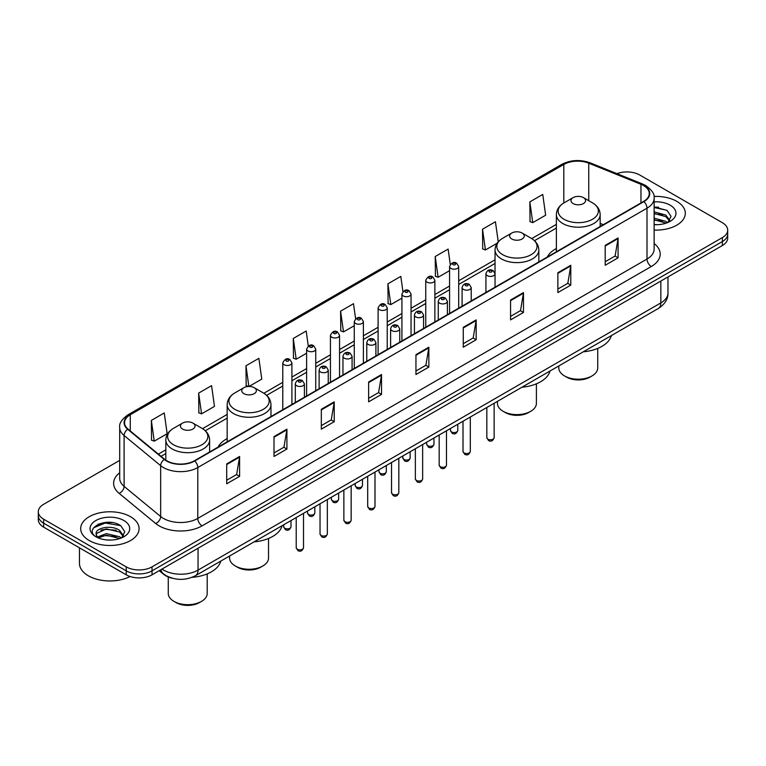 <?xml version="1.0" encoding="UTF-8"?>
<svg xmlns="http://www.w3.org/2000/svg" width="766" height="766" viewBox="0 0 766 766"><rect width="100%" height="100%" fill="white"/><g stroke="black" fill="none" stroke-linecap="round" stroke-linejoin="round"><path stroke-width="1.15" d="M227.167 438.583A32.239 18.614 0 0 0 218.09 447.085M556.375 248.519A32.239 18.614 0 0 0 547.297 257.022M172.465 578.263A18.25 10.533 180 0 1 163.761 574.404L159.223 570.66M112.315 522.603A24.33 14.047 0 0 0 98.077 524.298M658.549 207.232A24.33 14.047 0 0 0 654.126 207.213M119.697 460.385L43.643 504.296A18.25 10.533 0 0 0 38.3 511.745L38.3 519.693A18.25 10.533 0 0 0 43.643 527.142L126.227 574.816A18.25 10.533 0 0 0 152.032 574.816L722.357 245.541A18.25 10.533 0 0 0 727.7 238.092L727.7 234.118A18.25 10.533 0 0 1 722.357 241.568A18.25 10.533 0 0 0 727.7 234.118L727.7 230.154A18.25 10.533 0 0 0 722.357 222.695L639.773 175.021A18.25 10.533 0 0 0 616.927 173.643M38.3 511.745A18.25 10.533 0 0 0 43.643 519.195L126.227 566.869A18.25 10.533 0 0 0 152.032 566.869L152.032 570.842L722.357 241.568L152.032 570.842A18.25 10.533 0 0 1 126.227 570.842A18.25 10.533 0 0 0 152.032 570.842L152.032 574.816M43.643 519.195L43.643 523.168L126.227 570.842L43.643 523.168A18.25 10.533 0 0 1 38.3 515.719A18.25 10.533 0 0 0 43.643 523.168L43.643 527.142M676.761 201.343A29.194 16.852 0 0 0 653.992 196.45A29.194 16.852 0 0 1 676.761 201.343A29.194 16.852 0 0 1 685.311 213.264A29.194 16.852 0 0 0 676.761 201.343M130.526 516.715A29.194 16.852 0 0 0 98.709 513.057A29.194 16.852 0 0 0 80.689 528.626A29.194 16.852 0 0 0 89.239 540.547A29.194 16.852 0 0 0 121.057 544.205A29.194 16.852 0 0 0 139.077 528.626A29.194 16.852 0 0 0 130.526 516.715A29.194 16.852 0 0 0 98.709 513.057A29.194 16.852 0 0 0 80.689 528.626A29.194 16.852 0 0 0 89.239 540.547A29.194 16.852 0 0 0 121.057 544.205A29.194 16.852 0 0 0 139.077 528.626A29.194 16.852 0 0 0 130.526 516.715M643.555 185.554A19.466 11.241 180 0 1 649.262 193.501A19.466 11.241 180 0 1 643.555 201.439L194.353 460.787A19.466 11.241 180 0 1 164.642 459.284L128.085 429.142A19.466 11.241 180 0 1 124.571 422.698A19.466 11.241 180 0 1 130.268 414.751L563.814 164.441A19.466 11.241 180 0 1 588.748 163.187L640.96 184.29A19.466 11.241 180 0 1 643.555 185.554M643.9 185.353A19.954 11.519 0 0 0 641.238 184.06L589.025 162.957A19.954 11.519 0 0 0 563.479 164.24L129.923 414.55A19.954 11.519 0 0 0 127.692 429.305L164.25 459.447A19.954 11.519 0 0 0 194.698 460.988L643.9 201.64A19.954 11.519 0 0 0 643.9 185.353M226.698 463.918L226.698 483.786L239.605 476.337L239.605 456.469L226.698 463.918M226.698 480.263L236.637 474.518L239.547 457.13A4.864 2.805 -120 0 0 239.605 456.469M236.55 474.575L239.605 476.337M274.008 436.601L274.008 456.469L286.915 449.02L286.915 429.151L274.008 436.601M274.008 452.945L283.947 447.21L286.857 429.812A4.864 2.805 -120 0 0 286.915 429.151M283.86 447.258L286.915 449.02M321.318 409.283L321.318 429.151L334.225 421.702L334.225 401.834L321.318 409.283M321.318 425.628L331.257 419.892L334.177 402.495A4.864 2.805 -120 0 0 334.225 401.834M331.171 419.94L334.225 421.702M368.637 381.975L368.637 401.834L381.535 394.385L381.535 374.526L368.637 381.975M368.637 398.31L378.576 392.575L381.487 375.187A4.864 2.805 -120 0 0 381.535 374.526M378.481 392.623L381.535 394.385M605.197 245.398L605.197 265.266L618.095 257.816L618.095 237.948L605.197 245.398M605.197 261.742L615.136 255.997L618.047 238.609A4.864 2.805 -120 0 0 618.095 237.948M615.041 256.055L618.095 257.816M557.878 272.715L557.878 292.574L570.785 285.124L570.785 265.266L557.878 272.715M557.878 289.05L567.817 283.315L570.737 265.917A4.864 2.805 -120 0 0 570.785 265.266M567.73 283.363L570.785 285.124M510.568 300.023L510.568 319.891L523.475 312.442L523.475 292.574L510.568 300.023M510.568 316.368L520.507 310.632L523.417 293.234A4.864 2.805 -120 0 0 523.475 292.574M520.42 310.68L523.475 312.442M463.258 327.341L463.258 347.209L476.165 339.759L476.165 319.891L463.258 327.341M463.258 343.685L473.197 337.95L476.107 320.552A4.864 2.805 -120 0 0 476.165 319.891M473.11 337.998L476.165 339.759M415.948 354.658L415.948 374.526L428.845 367.077L428.845 347.209L415.948 354.658M415.948 371.003L425.886 365.258L428.797 347.869A4.864 2.805 -120 0 0 428.845 347.209M425.8 365.315L428.845 367.077M654.126 230.078A29.194 16.852 0 0 0 685.311 213.264A29.194 16.852 0 0 1 654.126 230.078M152.032 566.869L722.357 237.604A18.25 10.533 0 0 0 727.7 230.154M249.036 386.447L261.78 379.093L258.87 358.335L245.972 365.784L246.173 385.528M198.653 393.102L201.573 413.851L214.47 406.401L211.56 385.652L198.653 393.102L198.863 412.845M151.342 420.41L154.253 441.168L167.16 433.719L164.25 412.96L151.342 420.41L151.553 440.163M402.935 291.559L400.81 276.382L387.902 283.832L388.113 303.585M450.274 264.433L448.12 249.074L435.212 256.524L435.423 276.267M498.254 241.855L495.43 221.757L482.523 229.206L482.733 248.95M529.842 201.889L532.753 222.647L545.651 215.198L542.74 194.44L529.842 201.889L530.043 221.633M308.286 346.021L306.18 331.017L293.282 338.467L293.483 358.21M355.606 318.761L353.49 303.7L340.592 311.149L340.803 330.893M340.592 311.149L343.503 331.908L354.265 325.694M343.503 331.908L340.592 330.816M387.902 283.832L390.813 304.59L401.92 298.185M390.813 304.59L387.902 303.508M435.212 256.524L438.123 277.282L449.575 270.666M438.123 277.282L435.212 276.191M482.523 229.206L485.443 249.965L497.239 243.148M485.443 249.965L482.523 248.873M532.753 222.647L529.842 221.556M293.282 338.467L296.193 359.225L306.611 353.212M296.193 359.225L293.282 358.134M248.653 386.457L245.972 385.451M245.972 365.784L248.864 386.447M201.573 413.851L198.653 412.769M154.253 441.168L151.342 440.077M654.126 224.495L657.429 224.687M654.126 218.186L665.846 221.374L667.454 222.657M654.126 219.765L666.133 223.145M654.126 211.876L665.846 215.064L669.79 220.522M654.126 213.455L665.846 216.644L669.484 220.934M654.126 224.658A19.83 11.452 0 0 0 670.145 221.364A19.83 11.452 0 0 0 670.145 205.164A19.83 11.452 0 0 0 654.126 201.87M667.923 222.466L671.026 216.366L667.1 210.439L654.126 206.897M654.126 207.509L666.832 210.267M654.126 213.819L662.437 214.901M654.126 220.12L662.437 221.211M558.807 365.937L558.807 367.967A19.466 11.241 0 0 0 564.504 375.915L566.658 377.159A16.421 9.479 0 0 0 589.877 377.159L592.032 375.915A19.466 11.241 0 0 0 597.729 367.967L597.729 348.415M566.658 377.159L564.504 375.915A19.466 11.241 0 0 0 592.032 375.915M573.112 203.574A7.296 4.213 0 0 0 583.433 203.574A7.296 4.213 0 0 0 583.433 197.618L592.491 202.856A20.117 11.614 0 0 1 592.491 219.277A20.117 11.614 0 0 1 564.044 219.277A20.117 11.614 0 0 1 564.044 202.856C559.094 205.795 556.537 209.702 556.375 214.576A21.898 12.639 0 0 0 562.79 223.519A21.898 12.639 0 0 0 586.651 226.257A21.898 12.639 0 0 0 600.171 214.576C600.008 209.702 597.451 205.795 592.491 202.856L583.433 197.618A7.296 4.213 0 0 0 573.112 197.618A7.296 4.213 0 0 0 573.112 203.574M583.29 351.805A33.455 19.313 0 0 0 611.345 335.604M497.469 401.346L497.469 403.376A19.466 11.241 0 0 0 503.176 411.323L505.321 412.568A16.421 9.479 0 0 0 528.55 412.568L530.704 411.323A19.466 11.241 0 0 0 536.401 403.376L536.401 383.823M505.321 412.568L503.176 411.323A19.466 11.241 0 0 0 530.704 411.323M511.774 238.992A7.296 4.213 0 0 0 522.096 238.992A7.296 4.213 0 0 0 522.096 233.027L531.164 238.264A20.117 11.614 0 0 1 531.164 254.685A20.117 11.614 0 0 1 502.716 254.685A20.117 11.614 0 0 1 502.707 238.264C497.756 241.204 495.2 245.11 495.037 249.984A21.898 12.639 0 0 0 501.452 258.927A21.898 12.639 0 0 0 525.313 261.666A21.898 12.639 0 0 0 538.833 249.984C538.67 245.11 536.114 241.204 531.164 238.264L522.096 233.027A7.296 4.213 0 0 0 511.774 233.027A7.296 4.213 0 0 0 511.774 238.992M521.952 387.213A33.455 19.313 0 0 0 550.007 371.012M229.599 556.001L229.599 558.031A19.466 11.241 0 0 0 235.296 565.978L237.45 567.223A16.421 9.479 0 0 0 260.679 567.223L262.824 565.978A19.466 11.241 0 0 0 268.531 558.031L268.531 538.479M237.45 567.223L235.296 565.978A19.466 11.241 0 0 0 235.306 565.978A19.466 11.241 0 0 0 262.824 565.978M243.904 393.647A7.296 4.213 0 0 0 254.226 393.647A7.296 4.213 0 0 0 254.226 387.682L263.284 392.92A20.117 11.614 0 0 1 263.293 392.92A20.117 11.614 0 0 1 263.284 409.341A20.117 11.614 0 0 1 234.836 409.341A20.117 11.614 0 0 1 234.836 392.92C229.886 395.859 227.33 399.766 227.167 404.64A21.898 12.639 0 0 0 233.582 413.583A21.898 12.639 0 0 0 257.443 416.321A21.898 12.639 0 0 0 270.963 404.64C270.8 399.766 268.244 395.859 263.293 392.92L254.226 387.682A7.296 4.213 0 0 0 243.904 387.682A7.296 4.213 0 0 0 243.904 393.647M254.082 541.868A33.455 19.313 0 0 0 282.137 525.668M168.271 576.999L168.271 593.449A19.466 11.241 0 0 0 173.968 601.387L176.123 602.631A16.421 9.479 0 0 0 199.342 602.631L201.496 601.387A19.466 11.241 0 0 0 207.193 593.449L207.193 573.887M176.123 602.631L173.968 601.387A19.466 11.241 0 0 0 201.496 601.387M182.567 429.056A7.296 4.213 0 0 0 192.888 429.056A7.296 4.213 0 0 0 192.888 423.091L201.956 428.328A20.117 11.614 0 0 1 201.956 444.749A20.117 11.614 0 0 1 173.509 444.749A20.117 11.614 0 0 1 173.509 428.328C168.549 431.268 165.992 435.174 165.829 440.048A21.898 12.639 0 0 0 172.245 448.991A21.898 12.639 0 0 0 196.115 451.729A21.898 12.639 0 0 0 209.625 440.048C209.463 435.174 206.906 431.268 201.956 428.328L192.888 423.091A7.296 4.213 0 0 0 182.567 423.091A7.296 4.213 0 0 0 182.567 429.056M192.046 577.334A33.455 19.313 0 0 0 220.809 561.076M79.472 547.824L79.472 563.393A30.41 17.561 0 0 0 88.377 575.812A30.41 17.561 0 0 0 130.086 576.52M106.56 539.915L111.194 540.059M97.464 537.014L106.321 533.634L119.601 536.736L121.21 538.029M98.278 537.856L106.321 535.204L119.898 538.517M97.608 537.627L96.181 534.295A13.75 7.938 0 0 0 98.402 537.971M123.556 535.884L119.601 530.426C111.348 524.27 94.371 528.071 96.181 534.295L96.133 533.691M96.219 534.486L96.602 533.462L106.321 528.904L119.601 532.006L123.24 536.296M121.679 537.837L124.791 531.738L120.856 525.811C106.943 515.805 82.211 528.99 96.497 537.071L97.205 537.502M123.91 520.535A19.83 11.452 0 0 0 95.855 520.535A19.83 11.452 0 0 0 95.855 536.727A19.83 11.452 0 0 0 123.91 536.727A19.83 11.452 0 0 0 123.91 520.535M93.596 527.803L105.239 523.025L120.588 525.629M100.873 530.12L105.239 529.325L116.202 530.273M100.873 536.43L105.239 535.635L116.202 536.573M162.009 569.061A24.33 14.047 0 0 0 163.646 570.105A24.33 14.047 0 0 0 198.049 570.105L660.847 302.905A24.33 14.047 0 0 0 667.981 292.976C668.153 299.008 664.936 304.179 658.329 308.478L195.531 575.668A12.17 7.028 60 0 0 198.049 570.105L198.049 548.245M660.847 281.055L660.847 302.905A12.17 7.028 60 0 1 658.329 308.478M161.023 569.626A12.17 8.139 129.5 0 0 163.148 573.581L159.452 570.536M722.357 245.541L722.357 237.604M126.227 574.816L126.227 566.869M654.126 243.55A30.41 17.561 180 0 1 651.301 266.501L202.1 525.849A6.08 3.514 60 0 1 197.791 518.4L647.002 259.052A24.33 14.047 0 0 0 654.126 249.122L654.126 198.26A24.33 14.047 180 0 1 647.002 208.199A6.08 3.514 -120 0 0 643.9 201.64M202.1 525.849A30.41 17.561 180 0 1 159.089 525.849A30.41 17.561 180 0 1 155.68 523.504L119.113 493.361A30.41 17.561 180 0 1 119.697 472.756M163.388 518.4A24.33 14.047 0 0 0 197.791 518.4L197.791 467.547A24.33 14.047 180 0 1 160.659 465.671L124.102 435.519A24.33 14.047 180 0 1 119.697 427.466L119.697 478.319A24.33 14.047 0 0 0 124.102 486.381L160.659 516.523A24.33 14.047 0 0 0 163.388 518.4M654.126 198.26C654.94 194.468 652.144 190.227 645.738 185.544L642.54 183.993A6.08 2.853 112 0 0 641.238 184.06M642.54 183.993L590.327 162.89C580.255 159.318 570.689 159.835 561.641 164.441A6.08 3.514 60 0 1 563.479 164.24M129.923 414.55A6.08 3.514 -120 0 0 128.085 414.751C121.775 419.289 118.979 423.521 119.697 427.466M127.692 429.305A6.08 4.069 129.5 0 0 124.102 435.519L124.102 486.381A6.08 4.069 -50.5 0 1 119.113 493.361M590.327 162.89A6.08 2.853 112 0 0 589.025 162.957M164.25 459.447A6.08 4.069 129.5 0 0 160.659 465.671L160.659 516.523A6.08 4.069 -50.5 0 1 155.68 523.504M194.698 460.988A6.08 3.514 60 0 1 197.791 467.547L647.002 208.199L647.002 259.052A6.08 3.514 60 0 0 651.301 266.501M130.268 414.751L130.268 430.942M640.96 184.29L640.96 202.942M588.748 163.187L588.748 200.692M603.292 224.687L600.171 223.423M563.814 164.441L563.814 202.98M556.375 224.371L531.719 238.599M495.037 259.779L458.7 280.758M449.575 286.024L434.877 294.508M425.752 299.784L411.045 308.267M401.92 313.533L387.223 322.026M378.098 327.293L363.39 335.786M354.265 341.052L339.558 349.545M330.433 354.811L315.736 363.295M306.611 368.561L291.903 377.054M282.778 382.32L263.849 393.255M227.167 414.435L202.521 428.663M165.829 449.843L158.399 454.133M415.948 355.29L428.797 347.869M463.258 327.972L476.107 320.552M510.568 300.655L523.417 293.234M557.878 273.338L570.737 265.917M605.197 246.03L618.047 238.609M368.637 382.598L381.487 375.187M321.318 409.915L334.177 402.495M274.008 437.233L286.857 429.812M226.698 464.55L239.547 457.13M494.137 437.673C492.931 440.957 491.063 441.915 488.536 440.555L486.831 437.673A3.648 2.107 0 0 0 487.904 439.167A3.648 2.107 0 0 0 491.877 439.617A3.648 2.107 0 0 0 494.137 437.673L494.137 403.28M487.262 275.645A4.558 2.633 180 0 1 485.922 273.778C487.09 270.034 489.474 268.952 493.084 270.522L495.047 273.778A4.558 2.633 180 0 1 492.232 276.21A4.558 2.633 180 0 1 487.262 275.645M491.561 270.676A1.522 0.881 0 0 0 489.407 270.676A1.522 0.881 0 0 0 489.407 271.92A1.522 0.881 0 0 0 491.561 271.92A1.522 0.881 0 0 0 491.561 270.676M470.305 451.433C469.108 454.717 467.241 455.674 464.703 454.315L463.009 451.433A3.648 2.107 0 0 0 464.072 452.917A3.648 2.107 0 0 0 468.055 453.376A3.648 2.107 0 0 0 470.305 451.433L470.305 417.03M463.43 289.395A4.558 2.633 180 0 1 462.09 287.537C463.258 283.793 465.642 282.711 469.252 284.282L471.214 287.537A4.558 2.633 180 0 1 468.399 289.969A4.558 2.633 180 0 1 463.43 289.395M467.729 284.435A1.522 0.881 0 0 0 465.584 284.435A1.522 0.881 0 0 0 465.584 285.67A1.522 0.881 0 0 0 467.729 285.67A1.522 0.881 0 0 0 467.729 284.435M446.482 465.182C445.276 468.466 443.409 469.434 440.881 468.064L439.177 465.182A3.648 2.107 0 0 0 440.249 466.676A3.648 2.107 0 0 0 444.223 467.136A3.648 2.107 0 0 0 446.482 465.182L446.482 430.789M439.598 303.154A4.558 2.633 180 0 1 438.267 301.297C439.435 297.553 441.819 296.461 445.419 298.041L447.392 301.297A4.558 2.633 180 0 1 444.577 303.729A4.558 2.633 180 0 1 439.598 303.154M443.907 298.185A1.522 0.881 0 0 0 441.752 298.185A1.522 0.881 0 0 0 441.752 299.429A1.522 0.881 0 0 0 443.907 299.429A1.522 0.881 0 0 0 443.907 298.185M422.65 478.942C421.444 482.226 419.577 483.183 417.049 481.824L415.354 478.942A3.648 2.107 0 0 0 416.417 480.435A3.648 2.107 0 0 0 420.4 480.895A3.648 2.107 0 0 0 422.65 478.942L422.65 444.548M415.775 316.913A4.558 2.633 180 0 1 414.435 315.046C415.603 311.302 417.987 310.22 421.597 311.791L423.56 315.046A4.558 2.633 180 0 1 420.745 317.478A4.558 2.633 180 0 1 415.775 316.913M420.074 311.944A1.522 0.881 0 0 0 417.92 311.944A1.522 0.881 0 0 0 417.92 313.189A1.522 0.881 0 0 0 420.074 313.189A1.522 0.881 0 0 0 420.074 311.944M398.818 492.701C397.621 495.985 395.754 496.942 393.217 495.583L391.522 492.701A3.648 2.107 0 0 0 392.594 494.194A3.648 2.107 0 0 0 396.568 494.645A3.648 2.107 0 0 0 398.818 492.701L398.818 458.307M391.943 330.673A4.558 2.633 180 0 1 390.612 328.805C391.78 325.062 394.164 323.98 397.765 325.55L399.737 328.805A4.558 2.633 180 0 1 396.922 331.238A4.558 2.633 180 0 1 391.943 330.673M396.252 325.703A1.522 0.881 0 0 0 394.097 325.703A1.522 0.881 0 0 0 394.097 326.948A1.522 0.881 0 0 0 396.252 326.948A1.522 0.881 0 0 0 396.252 325.703M374.995 506.46C373.789 509.744 371.922 510.702 369.394 509.342L367.699 506.46A3.648 2.107 0 0 0 368.762 507.944A3.648 2.107 0 0 0 372.745 508.404A3.648 2.107 0 0 0 374.995 506.46L374.995 472.057M368.12 344.422A4.558 2.633 180 0 1 366.78 342.565C367.948 338.821 370.332 337.739 373.942 339.309L375.905 342.565A4.558 2.633 180 0 1 373.09 344.997A4.558 2.633 180 0 1 368.12 344.422M372.42 339.462A1.522 0.881 0 0 0 370.265 339.462A1.522 0.881 0 0 0 370.265 340.698A1.522 0.881 0 0 0 372.42 340.698A1.522 0.881 0 0 0 372.42 339.462M351.163 520.21C349.966 523.494 348.099 524.461 345.562 523.101L343.867 520.21A3.648 2.107 0 0 0 344.939 521.703A3.648 2.107 0 0 0 348.913 522.163A3.648 2.107 0 0 0 351.163 520.21L351.163 485.816M344.288 358.182A4.558 2.633 180 0 1 342.957 356.324C344.116 352.58 346.51 351.489 350.11 353.069L352.082 356.324A4.558 2.633 180 0 1 349.258 358.756A4.558 2.633 180 0 1 344.288 358.182M348.587 353.212A1.522 0.881 0 0 0 346.443 353.212A1.522 0.881 0 0 0 346.443 354.457A1.522 0.881 0 0 0 348.587 354.457A1.522 0.881 0 0 0 348.587 353.212M327.341 533.969C326.134 537.253 324.267 538.211 321.739 536.851L320.035 533.969A3.648 2.107 0 0 0 321.107 535.463A3.648 2.107 0 0 0 325.081 535.922A3.648 2.107 0 0 0 327.341 533.969L327.341 499.576M320.466 371.941A4.558 2.633 180 0 1 319.125 370.074C320.293 366.33 322.678 365.248 326.287 366.818L328.25 370.074A4.558 2.633 180 0 1 325.435 372.515A4.558 2.633 180 0 1 320.466 371.941M324.765 366.971A1.522 0.881 0 0 0 322.61 366.971A1.522 0.881 0 0 0 322.61 368.216A1.522 0.881 0 0 0 324.765 368.216A1.522 0.881 0 0 0 324.765 366.971M303.508 547.728C302.311 551.013 300.444 551.97 297.907 550.61L296.212 547.728A3.648 2.107 0 0 0 297.275 549.222A3.648 2.107 0 0 0 301.258 549.672A3.648 2.107 0 0 0 303.508 547.728L303.508 513.335M296.634 385.7A4.558 2.633 180 0 1 295.303 383.833C296.461 380.089 298.845 379.007 302.455 380.578L304.418 383.833A4.558 2.633 180 0 1 301.603 386.265A4.558 2.633 180 0 1 296.634 385.7M300.933 380.731A1.522 0.881 0 0 0 298.788 380.731A1.522 0.881 0 0 0 298.788 381.975A1.522 0.881 0 0 0 300.933 381.975A1.522 0.881 0 0 0 300.933 380.731M451.557 431.938A3.648 2.107 0 0 0 455.54 432.397A3.648 2.107 0 0 0 457.79 430.444C456.584 433.728 454.717 434.686 452.189 433.326L450.494 430.444A3.648 2.107 0 0 0 451.557 431.938M458.7 308.171L458.7 266.549A4.558 2.633 180 0 1 455.885 268.99A4.558 2.633 180 0 1 450.915 268.416A4.558 2.633 180 0 1 449.575 266.549L449.575 313.438M453.06 264.691A1.522 0.881 0 0 0 455.215 264.691A1.522 0.881 0 0 0 455.215 263.447A1.522 0.881 0 0 0 453.06 263.447A1.522 0.881 0 0 0 453.06 264.691M427.734 445.697A3.648 2.107 0 0 0 431.708 446.147A3.648 2.107 0 0 0 433.958 444.203C432.761 447.488 430.894 448.445 428.357 447.085L426.662 444.203A3.648 2.107 0 0 0 427.734 445.697M434.877 321.931L434.877 280.308A4.558 2.633 180 0 1 432.062 282.74A4.558 2.633 180 0 1 427.083 282.175A4.558 2.633 180 0 1 425.752 280.308L425.752 327.197M429.238 278.451A1.522 0.881 0 0 0 431.382 278.451A1.522 0.881 0 0 0 431.382 277.206A1.522 0.881 0 0 0 429.238 277.206A1.522 0.881 0 0 0 429.238 278.451M403.902 459.447A3.648 2.107 0 0 0 407.876 459.906A3.648 2.107 0 0 0 410.136 457.963C408.929 461.247 407.062 462.204 404.534 460.845L402.83 457.963A3.648 2.107 0 0 0 403.902 459.447M411.045 335.68L411.045 294.067A4.558 2.633 180 0 1 408.23 296.499A4.558 2.633 180 0 1 403.261 295.925A4.558 2.633 180 0 1 401.92 294.067L401.92 340.947M405.405 292.2A1.522 0.881 0 0 0 407.56 292.2A1.522 0.881 0 0 0 407.56 290.965A1.522 0.881 0 0 0 405.405 290.965A1.522 0.881 0 0 0 405.405 292.2M380.08 473.206A3.648 2.107 0 0 0 384.053 473.666A3.648 2.107 0 0 0 386.303 471.722C385.106 474.997 383.239 475.964 380.702 474.604L379.007 471.722A3.648 2.107 0 0 0 380.08 473.206M387.223 349.44L387.223 307.827A4.558 2.633 180 0 1 384.398 310.259A4.558 2.633 180 0 1 379.429 309.684A4.558 2.633 180 0 1 378.098 307.827L378.098 354.706M381.583 305.96A1.522 0.881 0 0 0 383.728 305.96A1.522 0.881 0 0 0 383.728 304.715A1.522 0.881 0 0 0 381.583 304.715A1.522 0.881 0 0 0 381.583 305.96M356.247 486.965A3.648 2.107 0 0 0 360.221 487.425A3.648 2.107 0 0 0 362.481 485.472C361.274 488.756 359.407 489.713 356.879 488.354L355.175 485.472A3.648 2.107 0 0 0 356.247 486.965M363.39 363.199L363.39 321.576A4.558 2.633 180 0 1 360.575 324.018A4.558 2.633 180 0 1 355.606 323.444A4.558 2.633 180 0 1 354.265 321.576L354.265 368.465M357.751 319.719A1.522 0.881 0 0 0 359.905 319.719A1.522 0.881 0 0 0 359.905 318.474A1.522 0.881 0 0 0 357.751 318.474A1.522 0.881 0 0 0 357.751 319.719M332.415 500.725A3.648 2.107 0 0 0 336.398 501.175A3.648 2.107 0 0 0 338.649 499.231C337.452 502.515 335.585 503.473 333.047 502.113L331.352 499.231A3.648 2.107 0 0 0 332.415 500.725M339.558 376.958L339.558 335.336A4.558 2.633 180 0 1 336.743 337.768A4.558 2.633 180 0 1 331.774 337.203A4.558 2.633 180 0 1 330.433 335.336L330.433 382.224M333.928 333.478A1.522 0.881 0 0 0 336.073 333.478A1.522 0.881 0 0 0 336.073 332.233A1.522 0.881 0 0 0 333.928 332.233A1.522 0.881 0 0 0 333.928 333.478M308.593 514.474A3.648 2.107 0 0 0 312.566 514.934A3.648 2.107 0 0 0 314.826 512.99C313.62 516.274 311.752 517.232 309.225 515.872L307.52 512.99A3.648 2.107 0 0 0 308.593 514.474M315.736 390.708L315.736 349.095A4.558 2.633 180 0 1 312.921 351.527A4.558 2.633 180 0 1 307.942 350.952A4.558 2.633 180 0 1 306.611 349.095L306.611 395.974M310.096 347.228A1.522 0.881 0 0 0 312.25 347.228A1.522 0.881 0 0 0 312.25 345.993A1.522 0.881 0 0 0 310.096 345.993A1.522 0.881 0 0 0 310.096 347.228M284.76 528.234A3.648 2.107 0 0 0 288.744 528.693A3.648 2.107 0 0 0 290.994 526.749C289.787 530.024 287.92 530.991 285.392 529.632L283.698 526.749A3.648 2.107 0 0 0 284.76 528.234M291.903 404.467L291.903 362.854A4.558 2.633 180 0 1 289.088 365.286A4.558 2.633 180 0 1 284.119 364.712A4.558 2.633 180 0 1 282.778 362.854L282.778 409.733M286.273 360.987A1.522 0.881 0 0 0 288.418 360.987A1.522 0.881 0 0 0 288.418 359.752A1.522 0.881 0 0 0 286.273 359.752A1.522 0.881 0 0 0 286.273 360.987M195.531 575.668C185.745 580.59 175.95 580.59 166.165 575.668L163.148 573.581M667.981 292.976L667.981 276.938M561.641 164.441L128.085 414.751M556.375 228.067L534.496 240.696M495.037 263.475L458.7 284.454M449.575 289.73L434.877 298.213M425.752 303.48L411.045 311.973M401.92 317.239L387.223 325.732M378.098 330.998L363.39 339.482M354.265 344.757L339.558 353.241M330.433 358.507L315.736 367M306.611 372.266L291.903 380.759M282.778 386.026L266.625 395.352M227.167 418.131L205.288 430.76M165.829 453.549L161.042 456.316M600.171 226.497L600.171 214.576M556.375 251.784L556.375 214.576M573.112 197.618L564.044 202.856M538.833 261.905L538.833 249.984M495.037 273.539L495.037 249.984M511.774 233.027L502.707 238.264M270.963 416.56L270.963 404.64M227.167 441.848L227.167 404.64M243.904 387.682L234.836 392.92M209.625 451.969L209.625 440.048M165.829 460.175L165.829 440.048M182.567 423.091L173.509 428.328M486.831 437.673L486.831 407.493M485.922 292.449L485.922 273.778M495.047 287.183L495.047 273.778M463.009 451.433L463.009 421.243M462.09 306.209L462.09 287.537M471.214 300.942L471.214 287.537M439.177 465.182L439.177 435.002M438.267 319.968L438.267 301.297M447.392 314.702L447.392 301.297M415.354 478.942L415.354 448.761M414.435 333.727L414.435 315.046M423.56 328.461L423.56 315.046M391.522 492.701L391.522 462.52M390.612 347.486L390.612 328.805M399.737 342.21L399.737 328.805M367.699 506.46L367.699 476.27M366.78 361.236L366.78 342.565M375.905 355.97L375.905 342.565M343.867 520.21L343.867 490.029M342.957 374.995L342.957 356.324M352.082 369.729L352.082 356.324M320.035 533.969L320.035 503.789M319.125 388.755L319.125 370.074M328.25 383.488L328.25 370.074M296.212 547.728L296.212 517.548M295.303 402.514L295.303 383.833M304.418 397.238L304.418 383.833M457.79 430.444L457.79 424.259M458.7 266.549L456.737 263.293C454.085 261.388 451.701 262.47 449.575 266.549M450.494 430.444L450.494 428.472M433.958 444.203L433.958 438.018M434.877 280.308L432.905 277.053C430.262 275.147 427.878 276.229 425.752 280.308M426.662 444.203L426.662 442.231M410.136 457.963L410.136 451.768M411.045 294.067L409.082 290.812C406.43 288.897 404.046 289.988 401.92 294.067M402.83 457.963L402.83 455.99M386.303 471.722L386.303 465.527M387.223 307.827L385.25 304.571C382.607 302.656 380.223 303.748 378.098 307.827M379.007 471.722L379.007 469.74M362.481 485.472L362.481 479.286M363.39 321.576L361.428 318.33C358.775 316.415 356.391 317.497 354.265 321.576M355.175 485.472L355.175 483.499M338.649 499.231L338.649 493.045M339.558 335.336L337.595 332.08C334.953 330.175 332.559 331.257 330.433 335.336M331.352 499.231L331.352 497.258M314.826 512.99L314.826 506.805M315.736 349.095L313.763 345.839C311.12 343.924 308.736 345.016 306.611 349.095M307.52 512.99L307.52 511.018M290.994 526.749L290.994 520.554M291.903 362.854L289.941 359.599C287.298 357.684 284.904 358.775 282.778 362.854M283.698 526.749L283.698 524.767"/></g></svg>
